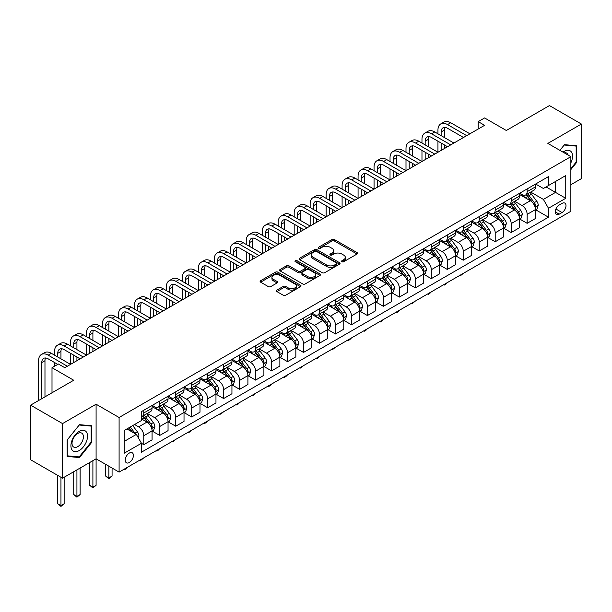 <?xml version="1.0" encoding="UTF-8"?>
<svg xmlns="http://www.w3.org/2000/svg" width="612" height="612" viewBox="0 0 612 612"><rect width="100%" height="100%" fill="white"/><g stroke="black" fill="none" stroke-linecap="round" stroke-linejoin="round"><path stroke-width="0.92" d="M341.947 261.729A1.239 0.719 0 0 0 343.699 261.729L357.033 254.041A1.775 1.025 0 0 0 357.553 253.314A1.775 1.025 0 0 0 357.033 252.588L334.45 239.552A1.775 1.025 0 0 0 331.941 239.552L318.615 247.248A1.239 0.719 0 0 0 318.248 247.753A1.239 0.719 0 0 0 318.615 248.265A1.239 0.719 0 0 0 320.374 248.265L322.096 247.263A5.676 3.274 0 0 1 330.12 247.263L332.002 248.35A5.676 3.274 0 0 1 333.67 250.668A5.676 3.274 0 0 1 332.002 252.986L330.281 253.98A1.239 0.719 0 0 0 329.914 254.493A1.239 0.719 0 0 0 330.281 254.997A1.239 0.719 0 0 0 332.041 254.997L333.762 254.003A5.676 3.274 0 0 1 341.787 254.003L343.669 255.089A5.676 3.274 0 0 1 345.336 257.407A5.676 3.274 0 0 1 343.669 259.725L341.947 260.72A1.239 0.719 0 0 0 341.58 261.225A1.239 0.719 0 0 0 341.947 261.729L341.947 260.72M129.323 462.511A5.783 3.335 120 0 0 133.102 457.416A5.783 3.335 120 0 0 132.215 452.781A5.783 3.335 120 0 0 129.323 453.064A5.783 3.335 120 0 0 125.544 458.166A5.783 3.335 120 0 0 126.432 462.794A5.783 3.335 120 0 0 129.323 462.511M276.876 290.103A1.775 1.025 0 0 0 276.356 290.83A1.775 1.025 0 0 0 276.876 291.549L283.211 295.214A1.775 1.025 0 0 0 285.72 295.214L300.523 286.661A1.775 1.025 0 0 0 301.043 285.942A1.775 1.025 0 0 0 300.523 285.215L277.94 272.179A1.775 1.025 0 0 0 275.431 272.179L260.628 280.724A1.775 1.025 0 0 0 260.108 281.451A1.775 1.025 0 0 0 260.628 282.17L268.286 286.592A1.775 1.025 0 0 0 270.787 286.592L277.129 282.935A1.775 1.025 0 0 0 277.641 282.209A1.775 1.025 0 0 0 277.129 281.489L273.334 279.294A4.743 2.739 0 0 1 271.942 277.358A4.743 2.739 0 0 1 274.872 274.826A4.743 2.739 0 0 1 280.044 275.423L294.908 283.999A4.743 2.739 0 0 1 296.3 285.942A4.743 2.739 0 0 1 293.37 288.474A4.743 2.739 0 0 1 288.198 287.877L285.72 286.447A1.775 1.025 0 0 0 283.211 286.447L276.876 290.103L276.876 291.549M570.858 184.717L581.4 178.635L581.4 124.037L549.454 105.585L506.323 130.486L484.597 117.948L478.202 121.635L484.597 125.322L64.788 367.697L58.392 364.01L52.005 367.697L52.005 392.782M62.546 423.588L62.546 478.186L96.092 458.824L96.092 404.218L62.546 423.588L30.6 405.144L73.731 380.243L52.005 367.697M96.092 404.218L119.095 417.499L570.858 156.68L570.858 211.285L119.095 472.104L119.095 417.499M581.4 124.037L547.855 143.399L570.858 156.68M322.218 272.684A1.775 1.025 0 0 0 324.727 272.684L339.53 264.139A1.775 1.025 0 0 0 340.05 263.42A1.775 1.025 0 0 0 339.53 262.693L316.955 249.658A1.775 1.025 0 0 0 314.446 249.658L299.643 258.203A1.775 1.025 0 0 0 299.123 258.93A1.775 1.025 0 0 0 299.643 259.649L322.218 272.684M295.81 261.997A1.239 0.719 0 0 1 297.072 262.173L297.072 260.697L320.022 273.954A1.775 1.025 0 0 1 320.543 274.681A1.775 1.025 0 0 1 320.022 275.4L305.227 283.945A1.775 1.025 0 0 1 302.718 283.945L280.135 270.909L286.47 267.283L286.47 265.807L280.135 269.464A1.775 1.025 0 0 0 279.615 270.19A1.775 1.025 0 0 0 280.135 270.909L280.135 269.464M286.47 267.283A1.775 1.025 0 0 1 288.979 267.283L288.979 265.807A1.775 1.025 0 0 0 286.47 265.807M288.979 265.807L298.136 271.093A1.775 1.025 0 0 0 300.645 271.093L304.845 268.668A1.775 1.025 0 0 0 305.365 267.941A1.775 1.025 0 0 0 304.845 267.222L295.313 261.714A1.239 0.719 0 0 1 294.953 261.209A1.239 0.719 0 0 1 295.718 260.544A1.239 0.719 0 0 1 297.072 260.697M62.546 478.186L30.6 459.742L30.6 405.144M562.038 203.391L559.23 205.012A5.6 3.236 120 0 0 555.566 209.947A5.6 3.236 120 0 0 556.423 214.437A5.6 3.236 120 0 0 559.23 214.162L562.038 212.532A5.6 3.236 120 0 0 565.702 207.598A5.6 3.236 120 0 0 564.838 203.108A5.6 3.236 120 0 0 562.038 203.391M535.645 184.021L543.38 188.481L548.49 185.528L548.49 176.6L141.464 411.601L141.464 420.528L124.213 430.488L124.213 453.217L141.464 443.256L141.464 452.184L548.49 217.183L548.49 208.256L543.38 199.405L530.673 192.069M548.49 185.528L565.748 175.567L565.748 198.296L548.49 208.256M92.902 460.668L92.902 487.152L96.092 485.308L96.092 458.824L119.095 472.104M478.202 121.635L478.202 129.017M546.065 186.935L555.52 192.39L555.52 181.473L565.748 175.567M543.38 199.405L555.52 192.39L565.748 198.296M124.213 441.405L136.354 434.398L126.891 428.936M141.464 443.325L143.766 444.656L143.766 435.729A7.229 4.177 -120 0 0 138.649 426.87L134.564 424.514M143.766 444.656L152.067 439.86L152.067 430.932A7.229 4.177 -120 0 0 146.957 422.081L141.464 418.906M152.258 431.116L159.74 435.43L159.74 426.503A7.229 4.177 -120 0 0 154.629 417.652L147.285 413.414M159.74 435.43L168.048 430.634L168.048 421.706A7.229 4.177 -120 0 0 162.93 412.855L152.067 406.582M168.239 421.89L175.713 426.212L175.713 417.285A7.229 4.177 -120 0 0 170.603 408.426L163.259 404.188M175.713 426.212L184.021 421.416L184.021 412.488A7.229 4.177 -120 0 0 178.911 403.629L168.048 397.364M184.212 412.672L191.686 416.986L191.686 408.059A7.229 4.177 -120 0 0 186.576 399.208L179.232 394.969M191.686 416.986L199.994 412.19L199.994 403.262A7.229 4.177 -120 0 0 194.884 394.411L184.021 388.138M200.185 403.446L207.659 407.76L207.659 398.833A7.229 4.177 -120 0 0 202.549 389.982L195.213 385.744M207.659 407.76L215.967 402.971L215.967 394.044A7.229 4.177 -120 0 0 210.857 385.185L199.994 378.912M216.158 394.227L223.632 398.542L223.632 389.615A7.229 4.177 -120 0 0 218.522 380.756L211.186 376.525M223.632 398.542L231.94 393.746L231.94 384.818A7.229 4.177 -120 0 0 226.83 375.967L215.967 369.694M232.132 385.002L239.613 389.316L239.613 380.389A7.229 4.177 -120 0 0 234.495 371.538L227.159 367.299M239.613 389.316L247.914 384.52L247.914 375.592A7.229 4.177 -120 0 0 242.803 366.741L231.94 360.468M248.105 375.776L255.587 380.098L255.587 371.17A7.229 4.177 -120 0 0 250.476 362.312L243.132 358.074M255.587 380.098L263.894 375.301L263.894 366.374A7.229 4.177 -120 0 0 258.777 357.515L247.914 351.25M264.086 366.557L271.56 370.872L271.56 361.944A7.229 4.177 -120 0 0 266.45 353.093L259.106 348.855M271.56 370.872L279.868 366.075L279.868 357.148A7.229 4.177 -120 0 0 274.757 348.297L263.894 342.024M280.059 357.332L287.533 361.646L287.533 352.719A7.229 4.177 -120 0 0 282.423 343.868L275.079 339.629M287.533 361.646L295.841 356.857L295.841 347.93A7.229 4.177 -120 0 0 290.731 339.071L279.868 332.798M296.032 348.113L303.506 352.428L303.506 343.5A7.229 4.177 -120 0 0 298.396 334.642L291.06 330.411M303.506 352.428L311.814 347.631L311.814 338.704A7.229 4.177 -120 0 0 306.704 329.853L295.841 323.58M312.005 338.887L319.479 343.202L319.479 334.274A7.229 4.177 -120 0 0 314.369 325.423L307.033 321.185M319.479 343.202L327.787 338.405L327.787 329.478A7.229 4.177 -120 0 0 322.677 320.627L311.814 314.354M327.978 329.661L335.46 333.984L335.46 325.056A7.229 4.177 -120 0 0 330.342 316.197L323.006 311.959M335.46 333.984L343.76 329.187L343.76 320.26A7.229 4.177 -120 0 0 338.65 311.401L327.787 305.136M343.952 320.443L351.433 324.758L351.433 315.83A7.229 4.177 -120 0 0 346.323 306.979L338.979 302.741M351.433 324.758L359.741 319.961L359.741 311.034A7.229 4.177 -120 0 0 354.623 302.183L343.76 295.91M359.933 311.217L367.407 315.54L367.407 306.604A7.229 4.177 -120 0 0 362.296 297.753L354.952 293.515M367.407 315.54L375.714 310.743L375.714 301.815A7.229 4.177 -120 0 0 370.604 292.957L359.741 286.684M375.906 301.999L383.38 306.314L383.38 297.386A7.229 4.177 -120 0 0 378.27 288.535L370.926 284.297M383.38 306.314L391.688 301.517L391.688 292.59A7.229 4.177 -120 0 0 386.577 283.738L375.714 277.466M391.879 292.773L399.353 297.088L399.353 288.16A7.229 4.177 -120 0 0 394.243 279.309L386.906 275.071M399.353 297.088L407.661 292.291L407.661 283.364A7.229 4.177 -120 0 0 402.551 274.513L391.688 268.24M407.852 283.555L415.326 287.87L415.326 278.942A7.229 4.177 -120 0 0 410.216 270.083L402.88 265.845M415.326 287.87L423.634 283.073L423.634 274.145A7.229 4.177 -120 0 0 418.524 265.287L407.661 259.021M423.825 274.329L431.307 278.644L431.307 269.716A7.229 4.177 -120 0 0 426.189 260.865L418.853 256.627M431.307 278.644L439.607 273.847L439.607 264.92A7.229 4.177 -120 0 0 434.497 256.068L423.634 249.795M439.798 265.103L447.28 269.425L447.28 260.498A7.229 4.177 -120 0 0 442.17 251.639L434.826 247.401M447.28 269.425L455.588 264.629L455.588 255.701A7.229 4.177 -120 0 0 450.47 246.843L439.607 240.57M455.779 255.885L463.253 260.199L463.253 251.272A7.229 4.177 -120 0 0 458.143 242.421L450.799 238.183M463.253 260.199L471.561 255.403L471.561 246.475A7.229 4.177 -120 0 0 466.451 237.624L455.588 231.351M471.753 246.659L479.227 250.974L479.227 242.046A7.229 4.177 -120 0 0 474.116 233.195L466.772 228.957M479.227 250.974L487.534 246.177L487.534 237.249A7.229 4.177 -120 0 0 482.424 228.398L471.561 222.125M487.726 237.441L495.2 241.755L495.2 232.828A7.229 4.177 -120 0 0 490.09 223.969L482.753 219.731M495.2 241.755L503.508 236.959L503.508 228.031A7.229 4.177 -120 0 0 498.398 219.173L487.534 212.907M503.699 228.215L511.173 232.529L511.173 223.602A7.229 4.177 -120 0 0 506.063 214.751L498.726 210.513M511.173 232.529L519.481 227.733L519.481 218.805A7.229 4.177 -120 0 0 514.371 209.954L503.508 203.681M519.672 218.989L527.154 223.311L527.154 214.384A7.229 4.177 -120 0 0 522.036 205.525L514.7 201.287M527.154 223.311L535.454 218.515L535.454 209.587A7.229 4.177 -120 0 0 530.344 200.728L519.481 194.455M519.672 193.239L522.036 194.608A7.229 4.177 -120 0 0 525.654 194.968A7.229 4.177 -120 0 0 527.154 191.655L527.154 188.924M503.699 202.465L506.063 203.827A7.229 4.177 -120 0 0 509.681 204.186A7.229 4.177 -120 0 0 511.173 200.881L511.173 198.15M487.726 211.683L490.09 213.053A7.229 4.177 -120 0 0 493.708 213.412A7.229 4.177 -120 0 0 495.2 210.1L495.2 207.369M471.753 220.909L474.116 222.278A7.229 4.177 -120 0 0 477.727 222.63A7.229 4.177 -120 0 0 479.227 219.326L479.227 216.594M455.779 230.135L458.143 231.497A7.229 4.177 -120 0 0 461.754 231.856A7.229 4.177 -120 0 0 463.253 228.544L463.253 225.813M439.798 239.353L442.17 240.723A7.229 4.177 -120 0 0 445.781 241.082A7.229 4.177 -120 0 0 447.28 237.77L447.28 235.039M423.825 248.579L426.189 249.941A7.229 4.177 -120 0 0 429.808 250.3A7.229 4.177 -120 0 0 431.307 246.996L431.307 244.265M407.852 257.797L410.216 259.167A7.229 4.177 -120 0 0 413.834 259.526A7.229 4.177 -120 0 0 415.326 256.214L415.326 253.483M391.879 267.023L394.243 268.385A7.229 4.177 -120 0 0 397.861 268.745A7.229 4.177 -120 0 0 399.353 265.44L399.353 262.709M375.906 276.249L378.27 277.611A7.229 4.177 -120 0 0 381.88 277.97A7.229 4.177 -120 0 0 383.38 274.658L383.38 271.927M359.933 285.467L362.296 286.837A7.229 4.177 -120 0 0 365.907 287.189A7.229 4.177 -120 0 0 367.407 283.884L367.407 281.153M343.952 294.693L346.323 296.055A7.229 4.177 -120 0 0 349.934 296.415A7.229 4.177 -120 0 0 351.433 293.102L351.433 290.379M327.978 303.912L330.342 305.281A7.229 4.177 -120 0 0 333.961 305.64A7.229 4.177 -120 0 0 335.46 302.328L335.46 299.597M312.005 313.137L314.369 314.499A7.229 4.177 -120 0 0 317.988 314.859A7.229 4.177 -120 0 0 319.479 311.554L319.479 308.823M296.032 322.363L298.396 323.725A7.229 4.177 -120 0 0 302.014 324.085A7.229 4.177 -120 0 0 303.506 320.772L303.506 318.041M280.059 331.582L282.423 332.951A7.229 4.177 -120 0 0 286.034 333.303A7.229 4.177 -120 0 0 287.533 329.998L287.533 327.267M264.086 340.808L266.45 342.169A7.229 4.177 -120 0 0 270.06 342.529A7.229 4.177 -120 0 0 271.56 339.216L271.56 336.493M248.105 350.026L250.476 351.395A7.229 4.177 -120 0 0 254.087 351.755A7.229 4.177 -120 0 0 255.587 348.442L255.587 345.711M232.132 359.252L234.495 360.613A7.229 4.177 -120 0 0 238.114 360.973A7.229 4.177 -120 0 0 239.613 357.668L239.613 354.937M216.158 368.478L218.522 369.839A7.229 4.177 -120 0 0 222.141 370.199A7.229 4.177 -120 0 0 223.632 366.886L223.632 364.155M200.185 377.696L202.549 379.065A7.229 4.177 -120 0 0 206.167 379.417A7.229 4.177 -120 0 0 207.659 376.112L207.659 373.381M184.212 386.922L186.576 388.283A7.229 4.177 -120 0 0 190.187 388.643A7.229 4.177 -120 0 0 191.686 385.33L191.686 382.607M168.239 396.14L170.603 397.509A7.229 4.177 -120 0 0 174.213 397.869A7.229 4.177 -120 0 0 175.713 394.556L175.713 391.825M152.258 405.366L154.629 406.728A7.229 4.177 -120 0 0 158.24 407.087A7.229 4.177 -120 0 0 159.74 403.782L159.74 401.051M535.645 209.771L548.49 217.183M525.654 194.968L533.962 190.171A7.229 4.177 -120 0 0 535.454 186.859L535.454 184.128M509.681 204.186L517.989 199.39A7.229 4.177 -120 0 0 519.481 196.085L519.481 193.354M493.708 213.412L502.008 208.615A7.229 4.177 -120 0 0 503.508 205.303L503.508 202.572M477.727 222.63L486.035 217.834A7.229 4.177 -120 0 0 487.534 214.529L487.534 211.798M461.754 231.856L470.062 227.06A7.229 4.177 -120 0 0 471.561 223.747L471.561 221.024M445.781 241.082L454.089 236.286A7.229 4.177 -120 0 0 455.588 232.973L455.588 230.242M429.808 250.3L438.116 245.504A7.229 4.177 -120 0 0 439.607 242.199L439.607 239.468M413.834 259.526L422.142 254.73A7.229 4.177 -120 0 0 423.634 251.417L423.634 248.686M397.861 268.745L406.161 263.948A7.229 4.177 -120 0 0 407.661 260.643L407.661 257.912M381.88 277.97L390.188 273.174A7.229 4.177 -120 0 0 391.688 269.861L391.688 267.138M365.907 287.189L374.215 282.4A7.229 4.177 -120 0 0 375.714 279.087L375.714 276.356M349.934 296.415L358.242 291.618A7.229 4.177 -120 0 0 359.741 288.313L359.741 285.582M333.961 305.64L342.269 300.844A7.229 4.177 -120 0 0 343.76 297.531L343.76 294.8M317.988 314.859L326.295 310.062A7.229 4.177 -120 0 0 327.787 306.757L327.787 304.026M302.014 324.085L310.315 319.288A7.229 4.177 -120 0 0 311.814 315.976L311.814 313.245M286.034 333.303L294.341 328.514A7.229 4.177 -120 0 0 295.841 325.202L295.841 322.47M270.06 342.529L278.368 337.732A7.229 4.177 -120 0 0 279.868 334.427L279.868 331.696M254.087 351.755L262.395 346.958A7.229 4.177 -120 0 0 263.894 343.646L263.894 340.915M238.114 360.973L246.422 356.176A7.229 4.177 -120 0 0 247.914 352.872L247.914 350.14M222.141 370.199L230.449 365.402A7.229 4.177 -120 0 0 231.94 362.09L231.94 359.359M206.167 379.417L214.468 374.62A7.229 4.177 -120 0 0 215.967 371.316L215.967 368.585M190.187 388.643L198.495 383.846A7.229 4.177 -120 0 0 199.994 380.534L199.994 377.811M174.213 397.869L182.521 393.072A7.229 4.177 -120 0 0 184.021 389.76L184.021 387.029M158.24 407.087L166.548 402.291A7.229 4.177 -120 0 0 168.048 398.986L168.048 396.255M141.464 416.604A7.229 4.177 -120 0 0 142.267 416.313L150.575 411.516A7.229 4.177 -120 0 0 152.067 408.204L152.067 405.473M142.267 416.313A7.229 4.177 -120 0 0 143.766 413.001L143.766 410.269M136.354 434.398L141.464 443.256M570.858 169.6L576.802 162.211L576.802 145.771L564.471 144.669L559.896 150.353L564.21 145.029L576.16 146.1L576.16 162.027L570.858 168.629M67.152 456.453L79.484 457.554L91.815 442.216L91.815 425.768L79.484 424.667L67.152 440.013L67.152 456.453M576.16 161.843L576.802 162.211M91.173 441.849L91.815 442.216M78.175 456.804L79.484 457.554M342.445 261.905L343.669 261.202A5.676 3.274 0 0 0 345.336 258.884L345.336 257.407M333.67 250.668L333.67 252.144A5.676 3.274 0 0 1 332.002 254.462L330.778 255.173M357.033 252.588L357.033 254.041L334.45 241.029A1.775 1.025 0 0 0 331.941 241.029L319.112 248.434M339.507 264.155L316.955 251.134A1.775 1.025 0 0 0 314.446 251.134L299.666 259.664M336.393 263.925A1.239 0.719 0 0 0 336.761 263.42A1.239 0.719 0 0 0 336.393 262.908L316.58 251.463A1.239 0.719 0 0 0 314.82 251.463L313 252.519A5.676 3.274 0 0 0 311.34 254.837A5.676 3.274 0 0 0 313 257.155L326.548 264.973A5.676 3.274 0 0 0 334.58 264.973L336.393 263.925L336.393 265.401A1.239 0.719 0 0 0 336.761 264.889L336.761 263.42M311.34 254.837L311.34 256.313A5.676 3.274 0 0 0 313 258.631L313 257.155M336.393 265.401L334.58 266.45A5.676 3.274 0 0 1 326.548 266.45L313 258.631M288.979 267.283L298.136 272.57A1.775 1.025 0 0 0 300.645 272.57L304.845 270.144A1.775 1.025 0 0 0 305.365 269.418L305.365 267.941M297.072 262.173L320 275.415M307.637 276.578A4.743 2.739 0 0 0 312.808 277.175A4.743 2.739 0 0 0 315.738 274.643A4.743 2.739 0 0 0 314.346 272.707L309.114 269.678A1.775 1.025 0 0 0 306.604 269.678L302.405 272.111A1.775 1.025 0 0 0 301.884 272.83A1.775 1.025 0 0 0 302.405 273.556L307.637 276.578L307.637 278.055A4.743 2.739 0 0 0 312.808 278.651A4.743 2.739 0 0 0 315.738 276.119L315.738 274.643M301.884 272.83L301.884 274.306A1.775 1.025 0 0 0 302.405 275.033L302.405 273.556M307.637 278.055L302.405 275.033M296.3 285.942L296.3 287.418A4.743 2.739 0 0 1 293.37 289.95A4.743 2.739 0 0 1 288.198 289.354L285.72 287.923A1.775 1.025 0 0 0 283.211 287.923L276.899 291.564M271.942 277.358L271.942 278.835A4.743 2.739 0 0 0 273.334 280.77L273.334 279.294M277.098 282.951L273.334 280.77M300.5 286.676L277.94 273.656A1.775 1.025 0 0 0 275.431 273.656L260.651 282.186L260.628 280.724M535.454 209.878L536.992 208.998L538.269 205.303A4.789 2.762 -120 0 0 536.739 201.226L531.522 194.256A13.824 7.979 -120 0 0 530.007 192.451M524.813 197.538A13.824 7.979 -120 0 0 521.982 194.578M535.018 206.948L535.684 205.51A4.789 2.762 -120 0 0 534.314 202.626L529.089 195.656A13.824 7.979 -120 0 0 527.582 193.851M526.297 194.593A11.475 6.625 60 0 1 528.179 196.735L532.601 202.633M526.045 194.738A13.824 7.979 60 0 1 527.559 196.544L531.025 201.18M463.338 273.357L460.316 275.844L459.673 275.477M460.316 275.102L460.316 275.844M437.947 133.806L437.947 130.119A13.556 7.826 60 0 1 440.755 123.915L443.952 122.071A13.556 7.826 60 0 1 450.73 122.744L469.901 133.806M440.755 123.915A13.556 7.826 60 0 1 447.533 124.588L466.704 135.657M463.506 137.501L447.533 128.275A9.035 5.217 -120 0 0 443.019 127.831A9.035 5.217 -120 0 0 441.145 131.963L441.145 135.657M444.909 127.411A9.035 5.217 -120 0 0 444.343 130.119L444.343 137.501M441.145 143.032L441.145 150.414M444.343 144.876L444.343 148.563M406.001 152.258L406.001 148.563A13.556 7.826 60 0 1 408.808 142.359L412.006 140.515A13.556 7.826 60 0 1 418.776 141.188L437.947 152.258L437.947 141.188M519.481 219.104L521.019 218.216L522.296 214.529A4.789 2.762 -120 0 0 520.766 210.452L515.541 203.482A13.824 7.979 -120 0 0 514.034 201.669M508.84 206.764A13.824 7.979 -120 0 0 506.009 203.796M519.045 216.166L519.71 214.736A4.789 2.762 -120 0 0 518.341 211.851L513.116 204.882A13.824 7.979 -120 0 0 511.609 203.077M510.324 203.819A11.475 6.625 60 0 1 512.206 205.961L516.62 211.859M510.071 203.957A13.824 7.979 60 0 1 511.578 205.77L515.052 210.398M447.364 282.583L445.62 284.328L444.343 285.062L443.7 284.695M444.343 284.328L444.343 285.062M503.508 228.322L505.045 227.442L506.323 223.747A4.789 2.762 -120 0 0 504.793 219.67L499.568 212.701A13.824 7.979 -120 0 0 498.061 210.895M492.867 215.982A13.824 7.979 -120 0 0 490.036 213.022M503.072 225.392L503.737 223.954A4.789 2.762 -120 0 0 502.36 221.077L497.143 214.101A13.824 7.979 -120 0 0 495.636 212.295M494.343 213.037A11.475 6.625 60 0 1 496.233 215.179L500.647 221.077M494.098 213.183A13.824 7.979 60 0 1 495.605 214.988L499.078 219.624M431.391 291.802L429.639 293.553L428.362 294.288L427.727 293.921M428.362 293.546L428.362 294.288M487.534 237.548L489.064 236.66L490.342 232.973A4.789 2.762 -120 0 0 488.82 228.896L483.595 221.927A13.824 7.979 -120 0 0 482.088 220.121M476.893 225.208A13.824 7.979 -120 0 0 474.063 222.248M487.098 234.618L487.756 233.18A4.789 2.762 -120 0 0 486.387 230.296L481.17 223.326A13.824 7.979 -120 0 0 479.655 221.521M478.37 222.263A11.475 6.625 60 0 1 480.252 224.405L484.673 230.303M478.125 222.408A13.824 7.979 60 0 1 479.632 224.214L483.105 228.842M415.41 301.028L412.389 303.514L411.754 303.139M412.389 302.772L412.389 303.514M421.974 143.032L421.974 139.345A13.556 7.826 60 0 1 424.782 133.141L427.979 131.297A13.556 7.826 60 0 1 434.757 131.963L453.92 143.032M424.782 133.141A13.556 7.826 60 0 1 431.559 133.806L450.73 144.876M447.533 146.719L431.559 137.501A9.035 5.217 -120 0 0 427.038 137.05A9.035 5.217 -120 0 0 425.172 141.188L425.172 144.876M428.928 136.637A9.035 5.217 -120 0 0 428.362 139.345L428.362 146.719M425.172 152.258L425.172 159.633M428.362 154.102L428.362 157.789M390.028 161.476L390.028 157.789A13.556 7.826 60 0 1 392.835 151.585L396.025 149.741A13.556 7.826 60 0 1 402.803 150.414L421.974 161.476L421.974 150.414M408.808 142.359A13.556 7.826 60 0 1 415.586 143.032L434.757 154.102M431.559 155.945L415.586 146.719A9.035 5.217 -120 0 0 411.065 146.276A9.035 5.217 -120 0 0 409.198 150.414L409.198 154.102M412.955 145.855A9.035 5.217 -120 0 0 412.389 148.563L412.389 155.945M409.198 161.476L409.198 168.858M412.389 163.32L412.389 167.015M374.054 170.702L374.054 167.015A13.556 7.826 60 0 1 376.862 160.803L380.052 158.959A13.556 7.826 60 0 1 386.83 159.633L406.001 170.702L406.001 159.633M392.835 151.585A13.556 7.826 60 0 1 399.613 152.258L418.776 163.32M415.586 165.163L399.613 155.945A9.035 5.217 -120 0 0 395.092 155.494A9.035 5.217 -120 0 0 393.218 159.633L393.218 163.32M396.981 155.081A9.035 5.217 -120 0 0 396.415 157.789L396.415 165.163M393.218 170.702L393.218 178.077M396.415 172.546L396.415 176.233M358.074 179.92L358.074 176.233A13.556 7.826 60 0 1 360.881 170.029L364.079 168.185A13.556 7.826 60 0 1 370.857 168.858L390.028 179.92L390.028 168.858M471.561 246.774L473.091 245.886L474.369 242.199A4.789 2.762 -120 0 0 472.839 238.114L467.622 231.145A13.824 7.979 -120 0 0 466.114 229.339M460.92 234.427A13.824 7.979 -120 0 0 458.09 231.466M471.125 243.836L471.783 242.398A4.789 2.762 -120 0 0 470.414 239.522L465.189 232.552A13.824 7.979 -120 0 0 463.682 230.739M462.397 231.489A11.475 6.625 60 0 1 464.279 233.623L468.7 239.529M462.152 231.627A13.824 7.979 60 0 1 463.659 233.432L467.132 238.068M399.437 310.246L397.693 311.998L396.415 312.732L395.773 312.365M396.415 311.998L396.415 312.732M376.862 160.803A13.556 7.826 60 0 1 383.632 161.476L402.803 172.546M399.613 174.389L383.632 165.163A9.035 5.217 -120 0 0 379.119 164.72A9.035 5.217 -120 0 0 377.244 168.858L377.244 172.546M381.008 164.299A9.035 5.217 -120 0 0 380.442 167.015L380.442 174.389M377.244 179.92L377.244 187.303M380.442 181.772L380.442 185.459M342.1 189.146L342.1 185.459A13.556 7.826 60 0 1 344.908 179.255L348.106 177.411A13.556 7.826 60 0 1 354.883 178.077L374.054 189.146L374.054 178.077M570.858 162.884A11.75 6.786 120 0 0 571.409 152.013A11.75 6.786 120 0 0 563.017 152.159M568.166 155.127A8.04 4.644 120 0 0 567.622 153.964A8.04 4.644 120 0 0 566.72 153.122A8.04 4.644 120 0 0 564.256 152.87M575.372 145.641L576.16 146.1M79.223 431.376A11.75 6.786 120 0 0 70.923 445.758A11.75 6.786 120 0 0 79.223 450.554A11.75 6.786 120 0 0 87.531 436.172A11.75 6.786 120 0 0 79.223 431.376M77.716 433.526A8.04 4.644 120 0 0 72.461 440.609A8.04 4.644 120 0 0 73.692 447.058A8.04 4.644 120 0 0 77.716 446.661A8.04 4.644 120 0 0 82.964 439.569A8.04 4.644 120 0 0 81.733 433.128A8.04 4.644 120 0 0 77.716 433.526M91.173 442.032L79.223 456.896L67.274 455.833L67.274 439.898L79.223 425.034L91.173 426.097L91.173 442.032M90.385 425.646L91.173 426.097M455.588 255.992L457.118 255.105L458.396 251.417A4.789 2.762 -120 0 0 456.866 247.34L451.648 240.371A13.824 7.979 -120 0 0 450.134 238.565M444.947 243.653A13.824 7.979 -120 0 0 442.116 240.692M455.152 253.062L455.81 251.624A4.789 2.762 -120 0 0 454.441 248.74L449.216 241.771A13.824 7.979 -120 0 0 447.709 239.965M446.423 240.707A11.475 6.625 60 0 1 448.305 242.849L452.727 248.747M446.179 240.853A13.824 7.979 60 0 1 447.686 242.658L451.159 247.294M383.464 319.472L380.442 321.958L379.8 321.591M380.442 321.216L380.442 321.958M439.607 265.218L441.145 264.33L442.422 260.643A4.789 2.762 -120 0 0 440.892 256.566L435.675 249.597A13.824 7.979 -120 0 0 434.16 247.783M428.966 252.878A13.824 7.979 -120 0 0 426.136 249.91M439.171 262.28L439.837 260.842A4.789 2.762 -120 0 0 438.467 257.966L433.242 250.997A13.824 7.979 -120 0 0 431.735 249.191M430.45 249.933A11.475 6.625 60 0 1 432.332 252.075L436.754 257.973M430.198 250.071A13.824 7.979 60 0 1 431.712 251.884L435.178 256.512M367.491 328.698L365.747 330.442L364.469 331.176L363.826 330.809M364.469 330.442L364.469 331.176M423.634 274.436L425.172 273.556L426.449 269.861A4.789 2.762 -120 0 0 424.919 265.784L419.694 258.815A13.824 7.979 -120 0 0 418.187 257.009M412.993 262.097A13.824 7.979 -120 0 0 410.162 259.136M423.198 271.506L423.864 270.068A4.789 2.762 -120 0 0 422.494 267.192L417.269 260.215A13.824 7.979 -120 0 0 415.762 258.409M414.477 259.151A11.475 6.625 60 0 1 416.359 261.293L420.773 267.192M414.225 259.297A13.824 7.979 60 0 1 415.732 261.102L419.205 265.738M351.517 337.916L349.773 339.668L348.496 340.402L347.853 340.035M348.496 339.66L348.496 340.402M407.661 283.662L409.198 282.775L410.476 279.087A4.789 2.762 -120 0 0 408.946 275.01L403.721 268.041A13.824 7.979 -120 0 0 402.214 266.235M397.02 271.323A13.824 7.979 -120 0 0 394.189 268.362M407.225 280.732L407.89 279.294A4.789 2.762 -120 0 0 406.513 276.41L401.296 269.441A13.824 7.979 -120 0 0 399.789 267.635M398.496 268.377A11.475 6.625 60 0 1 400.386 270.519L404.8 276.417M398.251 268.523A13.824 7.979 60 0 1 399.758 270.328L403.232 274.956M335.544 347.142L332.515 349.628L331.88 349.253M332.515 348.886L332.515 349.628M391.688 292.888L393.218 292L394.495 288.313A4.789 2.762 -120 0 0 392.973 284.228L387.748 277.259A13.824 7.979 -120 0 0 386.241 275.454M381.047 280.541A13.824 7.979 -120 0 0 378.216 277.58M391.252 289.95L391.909 288.512A4.789 2.762 -120 0 0 390.54 285.636L385.323 278.667A13.824 7.979 -120 0 0 383.808 276.853M382.523 277.596A11.475 6.625 60 0 1 384.405 279.738L388.827 285.643M382.278 277.741A13.824 7.979 60 0 1 383.785 279.546L387.258 284.182M319.563 356.36L317.819 358.112L316.542 358.846L315.907 358.479M316.542 358.112L316.542 358.846M360.881 170.029A13.556 7.826 60 0 1 367.659 170.702L386.83 181.772M383.632 183.615L367.659 174.389A9.035 5.217 -120 0 0 363.145 173.946A9.035 5.217 -120 0 0 361.271 178.077L361.271 181.772M365.035 173.525A9.035 5.217 -120 0 0 364.469 176.233L364.469 183.615M361.271 189.146L361.271 196.521M364.469 190.99L364.469 194.677M326.127 198.372L326.127 194.677A13.556 7.826 60 0 1 328.935 188.473L332.132 186.629A13.556 7.826 60 0 1 338.91 187.303L358.074 198.372L358.074 187.303M344.908 179.255A13.556 7.826 60 0 1 351.686 179.92L370.857 190.99M367.659 192.834L351.686 183.615A9.035 5.217 -120 0 0 347.172 183.164A9.035 5.217 -120 0 0 345.298 187.303L345.298 190.99M349.062 182.751A9.035 5.217 -120 0 0 348.496 185.459L348.496 192.834M345.298 198.372L345.298 205.747M348.496 200.216L348.496 203.903M310.154 207.59L310.154 203.903A13.556 7.826 60 0 1 312.962 197.699L316.159 195.855A13.556 7.826 60 0 1 322.929 196.521L342.1 207.59L342.1 196.521M328.935 188.473A13.556 7.826 60 0 1 335.713 189.146L354.883 200.216M351.686 202.059L335.713 192.834A9.035 5.217 -120 0 0 331.191 192.39A9.035 5.217 -120 0 0 329.325 196.528L329.325 200.216M333.081 191.969A9.035 5.217 -120 0 0 332.515 194.677L332.515 202.059M329.325 207.59L329.325 214.973M332.515 209.434L332.515 213.129M294.181 216.816L294.181 213.129A13.556 7.826 60 0 1 296.988 206.917L300.178 205.074A13.556 7.826 60 0 1 306.956 205.747L326.127 216.816L326.127 205.747M312.962 197.699A13.556 7.826 60 0 1 319.739 198.372L338.91 209.434M335.713 211.278L319.739 202.059A9.035 5.217 -120 0 0 315.218 201.608A9.035 5.217 -120 0 0 313.352 205.747L313.352 209.434M317.108 201.195A9.035 5.217 -120 0 0 316.542 203.903L316.542 211.278M313.352 216.816L313.352 224.191M316.542 218.66L316.542 222.347M278.208 226.035L278.208 222.347A13.556 7.826 60 0 1 281.015 216.143L284.205 214.299A13.556 7.826 60 0 1 290.983 214.973L310.154 226.035L310.154 214.973M296.988 206.917A13.556 7.826 60 0 1 303.766 207.59L322.929 218.66M319.739 220.504L303.766 211.278A9.035 5.217 -120 0 0 299.245 210.834A9.035 5.217 -120 0 0 297.371 214.973L297.371 218.66M301.135 210.413A9.035 5.217 -120 0 0 300.568 213.129L300.568 220.504M297.371 226.035L297.371 233.417M300.568 227.886L300.568 231.573M262.227 235.26L262.227 231.573A13.556 7.826 60 0 1 265.034 225.369L268.232 223.525A13.556 7.826 60 0 1 275.01 224.191L294.181 235.26L294.181 224.191M375.714 302.106L377.244 301.219L378.522 297.531A4.789 2.762 -120 0 0 376.992 293.454L371.775 286.485A13.824 7.979 -120 0 0 370.268 284.679M365.073 289.767A13.824 7.979 -120 0 0 362.243 286.806M375.278 299.176L375.936 297.738A4.789 2.762 -120 0 0 374.567 294.854L369.342 287.885A13.824 7.979 -120 0 0 367.835 286.079M366.55 286.821A11.475 6.625 60 0 1 368.432 288.963L372.853 294.862M366.305 286.967A13.824 7.979 60 0 1 367.812 288.772L371.285 293.408M303.59 365.586L300.568 368.072L299.926 367.697M300.568 367.33L300.568 368.072M281.015 216.143A13.556 7.826 60 0 1 287.785 216.816L306.956 227.878M303.766 229.73L287.785 220.504A9.035 5.217 -120 0 0 283.272 220.06A9.035 5.217 -120 0 0 281.398 224.191L281.398 227.886M285.161 219.639A9.035 5.217 -120 0 0 284.595 222.347L284.595 229.73M281.398 235.26L281.398 242.635M284.595 237.104L284.595 240.791M246.253 244.486L246.253 240.791A13.556 7.826 60 0 1 249.061 234.587L252.259 232.744A13.556 7.826 60 0 1 259.037 233.417L278.208 244.486L278.208 233.417M359.741 311.332L361.271 310.445L362.549 306.757A4.789 2.762 -120 0 0 361.019 302.68L355.802 295.703A13.824 7.979 -120 0 0 354.287 293.898M349.1 298.993A13.824 7.979 -120 0 0 346.27 296.024M359.305 308.394L359.963 306.956A4.789 2.762 -120 0 0 358.594 304.08L353.369 297.111A13.824 7.979 -120 0 0 351.862 295.305M350.577 296.047A11.475 6.625 60 0 1 352.458 298.189L356.88 304.087M350.332 296.185A13.824 7.979 60 0 1 351.839 297.99L355.312 302.626M287.617 374.812L285.873 376.556L284.595 377.29L283.953 376.923M284.595 376.556L284.595 377.29M265.034 225.369A13.556 7.826 60 0 1 271.812 226.035L290.983 237.104M287.785 238.948L271.812 229.73A9.035 5.217 -120 0 0 267.299 229.278A9.035 5.217 -120 0 0 265.424 233.417L265.424 237.104M269.188 228.865A9.035 5.217 -120 0 0 268.622 231.573L268.622 238.948M265.424 244.486L265.424 251.861M268.622 246.33L268.622 250.017M230.28 253.705L230.28 250.017A13.556 7.826 60 0 1 233.088 243.813L236.286 241.97A13.556 7.826 60 0 1 243.063 242.635L262.227 253.705L262.227 242.635M343.76 320.55L345.298 319.671L346.576 315.976A4.789 2.762 -120 0 0 345.046 311.898L339.828 304.929A13.824 7.979 -120 0 0 338.314 303.124M333.119 308.211A13.824 7.979 -120 0 0 330.289 305.25M343.324 317.62L343.99 316.182A4.789 2.762 -120 0 0 342.621 313.298L337.396 306.329A13.824 7.979 -120 0 0 335.889 304.524M334.603 305.266A11.475 6.625 60 0 1 336.485 307.408L340.907 313.306M334.351 305.411A13.824 7.979 60 0 1 335.866 307.216L339.331 311.852M271.644 384.03L269.9 385.782L268.622 386.516L267.98 386.149M268.622 385.774L268.622 386.516M249.061 234.587A13.556 7.826 60 0 1 255.839 235.26L275.01 246.33M271.812 248.174L255.839 238.948A9.035 5.217 -120 0 0 251.325 238.504A9.035 5.217 -120 0 0 249.451 242.635L249.451 246.33M253.207 238.083A9.035 5.217 -120 0 0 252.649 240.791L252.649 248.174M249.451 253.705L249.451 261.087M252.649 255.548L252.649 259.243M214.307 262.93L214.307 259.243A13.556 7.826 60 0 1 217.115 253.031L220.312 251.188A13.556 7.826 60 0 1 227.083 251.861L246.253 262.93L246.253 251.861M327.787 329.776L329.325 328.889L330.602 325.202A4.789 2.762 -120 0 0 329.072 321.124L323.847 314.155A13.824 7.979 -120 0 0 322.34 312.342M317.146 317.437A13.824 7.979 -120 0 0 314.316 314.469M327.351 326.839L328.017 325.408A4.789 2.762 -120 0 0 326.647 322.524L321.422 315.555A13.824 7.979 -120 0 0 319.915 313.749M318.63 314.492A11.475 6.625 60 0 1 320.512 316.633L324.926 322.532M318.378 314.629A13.824 7.979 60 0 1 319.885 316.442L323.358 321.07M255.671 393.256L252.649 395.742L252.006 395.367M252.649 395L252.649 395.742M233.088 243.813A13.556 7.826 60 0 1 239.866 244.486L259.037 255.548M255.839 257.392L239.866 248.174A9.035 5.217 -120 0 0 235.345 247.722A9.035 5.217 -120 0 0 233.478 251.861L233.478 255.548M237.234 247.309A9.035 5.217 -120 0 0 236.668 250.017L236.668 257.392M233.478 262.93L233.478 270.305M236.668 264.774L236.668 268.461M198.334 272.149L198.334 268.461A13.556 7.826 60 0 1 201.141 262.257L204.332 260.414A13.556 7.826 60 0 1 211.109 261.087L230.28 272.149L230.28 261.087M311.814 339.002L313.352 338.115L314.629 334.427A4.789 2.762 -120 0 0 313.099 330.342L307.874 323.373A13.824 7.979 -120 0 0 306.367 321.568M301.173 326.655A13.824 7.979 -120 0 0 298.342 323.694M311.378 336.065L312.043 334.626A4.789 2.762 -120 0 0 310.667 331.75L305.449 324.781A13.824 7.979 -120 0 0 303.942 322.968M302.649 323.71A11.475 6.625 60 0 1 304.539 325.852L308.953 331.75M302.405 323.855A13.824 7.979 60 0 1 303.912 325.661L307.385 330.296M239.697 402.474L237.946 404.226L236.668 404.96L236.033 404.593M236.668 404.226L236.668 404.96M217.115 253.031A13.556 7.826 60 0 1 223.893 253.705L243.063 264.774M239.866 266.618L223.893 257.392A9.035 5.217 -120 0 0 219.371 256.948A9.035 5.217 -120 0 0 217.505 261.087L217.505 264.774M221.261 256.527A9.035 5.217 -120 0 0 220.695 259.243L220.695 266.618M217.505 272.149L217.505 279.531M220.695 273.992L220.695 277.687M182.361 281.375L182.361 277.687A13.556 7.826 60 0 1 185.168 271.483L188.358 269.632A13.556 7.826 60 0 1 195.136 270.305L214.307 281.375L214.307 270.305M295.841 348.22L297.371 347.333L298.648 343.646A4.789 2.762 -120 0 0 297.126 339.568L291.901 332.599A13.824 7.979 -120 0 0 290.394 330.794M285.2 335.881A13.824 7.979 -120 0 0 282.369 332.92M295.405 345.29L296.063 343.852A4.789 2.762 -120 0 0 294.693 340.968L289.476 333.999A13.824 7.979 -120 0 0 287.961 332.194M286.676 332.936A11.475 6.625 60 0 1 288.558 335.078L292.98 340.976M286.431 333.081A13.824 7.979 60 0 1 287.938 334.886L291.411 339.522M223.717 411.7L220.695 414.186L220.06 413.811M220.695 413.444L220.695 414.186M201.141 262.257A13.556 7.826 60 0 1 207.919 262.93L227.083 273.992M223.893 275.844L207.919 266.618A9.035 5.217 -120 0 0 203.398 266.166A9.035 5.217 -120 0 0 201.524 270.305L201.524 273.992M205.288 265.753A9.035 5.217 -120 0 0 204.722 268.461L204.722 275.844M201.524 281.375L201.524 288.749M204.722 283.218L204.722 286.906M166.38 290.601L166.38 286.906A13.556 7.826 60 0 1 169.187 280.701L172.385 278.858A13.556 7.826 60 0 1 179.163 279.531L198.334 290.601L198.334 279.531M279.868 357.446L281.398 356.559L282.675 352.872A4.789 2.762 -120 0 0 281.145 348.794L275.928 341.817A13.824 7.979 -120 0 0 274.421 340.012M269.226 345.099A13.824 7.979 -120 0 0 266.396 342.139M279.432 354.509L280.089 353.07A4.789 2.762 -120 0 0 278.72 350.194L273.495 343.225A13.824 7.979 -120 0 0 271.988 341.42M270.703 342.162A11.475 6.625 60 0 1 272.585 344.304L277.007 350.202M270.458 342.299A13.824 7.979 60 0 1 271.965 344.105L275.438 348.741M207.743 420.918L205.999 422.67L204.722 423.405L204.079 423.037M204.722 422.67L204.722 423.405M263.894 366.665L265.424 365.785L266.702 362.09A4.789 2.762 -120 0 0 265.172 358.012L259.955 351.043A13.824 7.979 -120 0 0 258.44 349.238M253.253 354.325A13.824 7.979 -120 0 0 250.423 351.365M263.458 363.735L264.116 362.296A4.789 2.762 -120 0 0 262.747 359.412L257.522 352.443A13.824 7.979 -120 0 0 256.015 350.638M254.73 351.38A11.475 6.625 60 0 1 256.612 353.522L261.033 359.42M254.485 351.525A13.824 7.979 60 0 1 255.992 353.331L259.465 357.966M191.77 430.144L188.748 432.63L188.106 432.263M188.748 431.888L188.748 432.63M247.914 375.89L249.451 375.003L250.729 371.316A4.789 2.762 -120 0 0 249.199 367.238L243.981 360.269A13.824 7.979 -120 0 0 242.467 358.456M237.272 363.551A13.824 7.979 -120 0 0 234.442 360.583M247.477 372.953L248.143 371.522A4.789 2.762 -120 0 0 246.774 368.638L241.549 361.669A13.824 7.979 -120 0 0 240.042 359.864M238.757 360.606A11.475 6.625 60 0 1 240.638 362.748L245.06 368.646M238.504 360.743A13.824 7.979 60 0 1 240.019 362.556L243.484 367.185M175.797 439.37L172.775 441.856L172.133 441.482M172.775 441.114L172.775 441.856M231.94 385.116L233.478 384.229L234.756 380.534A4.789 2.762 -120 0 0 233.226 376.457L228.001 369.487A13.824 7.979 -120 0 0 226.494 367.682M221.299 372.769A13.824 7.979 -120 0 0 218.469 369.809M231.504 382.179L232.17 380.74A4.789 2.762 -120 0 0 230.8 377.864L225.576 370.887A13.824 7.979 -120 0 0 224.069 369.082M222.783 369.824A11.475 6.625 60 0 1 224.665 371.966L229.079 377.864M222.531 369.969A13.824 7.979 60 0 1 224.038 371.775L227.511 376.411M159.824 448.588L158.08 450.34L156.802 451.075L156.159 450.707M156.802 450.333L156.802 451.075M215.967 394.335L217.505 393.447L218.782 389.76A4.789 2.762 -120 0 0 217.252 385.682L212.027 378.713A13.824 7.979 -120 0 0 210.52 376.908M205.326 381.995A13.824 7.979 -120 0 0 202.495 379.035M215.531 391.405L216.197 389.966A4.789 2.762 -120 0 0 214.82 387.082L209.602 380.113A13.824 7.979 -120 0 0 208.095 378.308M206.802 379.05A11.475 6.625 60 0 1 208.692 381.192L213.106 387.09M206.558 379.195A13.824 7.979 60 0 1 208.065 381.001L211.538 385.637M143.851 457.814L140.821 460.301L140.186 459.926M140.821 459.558L140.821 460.301M199.994 403.56L201.524 402.673L202.802 398.986A4.789 2.762 -120 0 0 201.279 394.908L196.054 387.932A13.824 7.979 -120 0 0 194.547 386.126M189.353 391.213A13.824 7.979 -120 0 0 186.522 388.253M199.558 400.623L200.216 399.185A4.789 2.762 -120 0 0 198.846 396.308L193.629 389.339A13.824 7.979 -120 0 0 192.114 387.526M190.829 388.276A11.475 6.625 60 0 1 192.711 390.418L197.133 396.316M190.584 388.413A13.824 7.979 60 0 1 192.091 390.219L195.565 394.855M127.87 467.033L126.126 468.784L124.848 469.519L124.205 469.152M124.848 468.784L124.848 469.519M184.021 412.779L185.551 411.899L186.828 408.204A4.789 2.762 -120 0 0 185.298 404.127L180.081 397.157A13.824 7.979 -120 0 0 178.574 395.352M173.38 400.439A13.824 7.979 -120 0 0 170.549 397.479M183.585 409.849L184.243 408.411A4.789 2.762 -120 0 0 182.873 405.526L177.648 398.557A13.824 7.979 -120 0 0 176.141 396.752M174.856 397.494A11.475 6.625 60 0 1 176.738 399.636L181.16 405.534M174.611 397.639A13.824 7.979 60 0 1 176.118 399.445L179.591 404.081M108.875 466.199L108.875 477.934L112.073 476.09L112.073 468.042M112.073 476.09L108.875 478.745L105.677 476.09L105.677 464.355M105.677 476.09L108.875 477.934L108.875 478.745M168.048 422.005L169.578 421.117L170.855 417.43A4.789 2.762 -120 0 0 169.325 413.352L164.108 406.383A13.824 7.979 -120 0 0 162.593 404.57M157.406 409.665A13.824 7.979 -120 0 0 154.576 406.697M167.612 419.067L168.269 417.636A4.789 2.762 -120 0 0 166.9 414.752L161.675 407.783A13.824 7.979 -120 0 0 160.168 405.978M158.883 406.72A11.475 6.625 60 0 1 160.765 408.862L165.186 414.76M158.638 406.858A13.824 7.979 60 0 1 160.145 408.671L163.618 413.299M96.092 485.308L92.902 487.963L89.704 485.308L89.704 462.511M89.704 485.308L92.902 487.152L92.902 487.963M152.067 431.223L153.604 430.343L154.882 426.648A4.789 2.762 -120 0 0 153.352 422.571L148.135 415.602A13.824 7.979 -120 0 0 146.62 413.796M151.631 428.293L152.296 426.855A4.789 2.762 -120 0 0 150.927 423.978L145.702 417.002A13.824 7.979 -120 0 0 144.195 415.196M142.91 415.938A11.475 6.625 60 0 1 144.792 418.08L149.213 423.978M142.657 416.084A13.824 7.979 60 0 1 144.172 417.889L147.637 422.525M76.928 469.886L76.928 496.378L80.118 494.534L80.118 468.042M80.118 494.534L76.928 497.189L73.731 494.534L73.731 471.73M73.731 494.534L76.928 496.378L76.928 497.189M185.168 271.483A13.556 7.826 60 0 1 191.939 272.149L211.109 283.218M207.919 285.062L191.939 275.844A9.035 5.217 -120 0 0 187.425 275.392A9.035 5.217 -120 0 0 185.551 279.531L185.551 283.218M189.315 274.979A9.035 5.217 -120 0 0 188.748 277.687L188.748 285.062M185.551 290.601L185.551 297.975M188.748 292.444L188.748 296.132M150.407 299.819L150.407 296.132A13.556 7.826 60 0 1 153.214 289.927L156.412 288.084A13.556 7.826 60 0 1 163.19 288.749L182.361 299.819L182.361 288.749M169.187 280.701A13.556 7.826 60 0 1 175.965 281.375L195.136 292.444M191.939 294.288L175.965 285.062A9.035 5.217 -120 0 0 171.452 284.618A9.035 5.217 -120 0 0 169.578 288.749L169.578 292.444M173.341 284.197A9.035 5.217 -120 0 0 172.775 286.906L172.775 294.288M169.578 299.819L169.578 307.201M172.775 301.662L172.775 305.35M134.433 309.045L134.433 305.35A13.556 7.826 60 0 1 137.241 299.146L140.439 297.302A13.556 7.826 60 0 1 147.217 297.975L166.38 309.045L166.38 297.975M153.214 289.927A13.556 7.826 60 0 1 159.992 290.601L179.163 301.662M175.965 303.506L159.992 294.288A9.035 5.217 -120 0 0 155.479 293.837A9.035 5.217 -120 0 0 153.604 297.975L153.604 301.662M157.361 293.423A9.035 5.217 -120 0 0 156.802 296.132L156.802 303.506M153.604 309.045L153.604 316.419M156.802 310.888L156.802 314.576M118.46 318.263L118.46 314.576A13.556 7.826 60 0 1 121.268 308.372L124.465 306.528A13.556 7.826 60 0 1 131.236 307.201L150.407 318.263L150.407 307.201M137.241 299.146A13.556 7.826 60 0 1 144.019 299.819L163.19 310.888M159.992 312.732L144.019 303.506A9.035 5.217 -120 0 0 139.498 303.062A9.035 5.217 -120 0 0 137.631 307.201L137.631 310.888M141.387 302.642A9.035 5.217 -120 0 0 140.821 305.35L140.821 312.732M137.631 318.263L137.631 325.645M140.821 320.107L140.821 323.802M102.487 327.489L102.487 323.802A13.556 7.826 60 0 1 105.295 317.597L108.485 315.746A13.556 7.826 60 0 1 115.263 316.419L134.433 327.489L134.433 316.419M121.268 308.372A13.556 7.826 60 0 1 128.046 309.045L147.217 320.107M144.019 321.958L128.046 312.732A9.035 5.217 -120 0 0 123.525 312.281A9.035 5.217 -120 0 0 121.658 316.419L121.658 320.107M125.414 311.868A9.035 5.217 -120 0 0 124.848 314.576L124.848 321.958M121.658 327.489L121.658 334.863M124.848 329.332L124.848 333.02M86.514 336.707L86.514 333.02A13.556 7.826 60 0 1 89.321 326.816L92.511 324.972A13.556 7.826 60 0 1 99.289 325.645L118.46 336.707L118.46 325.645M105.295 317.597A13.556 7.826 60 0 1 112.073 318.263L131.236 329.332M128.046 331.176L112.073 321.958A9.035 5.217 -120 0 0 107.551 321.507A9.035 5.217 -120 0 0 105.677 325.645L105.677 329.332M109.441 321.093A9.035 5.217 -120 0 0 108.875 323.802L108.875 331.176M105.677 336.707L105.677 344.089M108.875 338.558L108.875 342.246M70.533 345.933L70.533 342.246A13.556 7.826 60 0 1 73.341 336.042L76.538 334.198A13.556 7.826 60 0 1 83.316 334.863L102.487 345.933L102.487 334.863M89.321 326.816A13.556 7.826 60 0 1 96.092 327.489L115.263 338.558M112.073 340.402L96.092 331.176A9.035 5.217 -120 0 0 91.578 330.732A9.035 5.217 -120 0 0 89.704 334.863L89.704 338.558M93.468 330.312A9.035 5.217 -120 0 0 92.902 333.02L92.902 340.402M89.704 345.933L89.704 353.315M92.902 347.777L92.902 351.464M54.56 355.159L54.56 351.464A13.556 7.826 60 0 1 57.367 345.26L60.565 343.416A13.556 7.826 60 0 1 67.343 344.089L86.514 355.159L86.514 344.089M73.341 336.042A13.556 7.826 60 0 1 80.118 336.707L99.289 347.777M96.092 349.62L80.118 340.402A9.035 5.217 -120 0 0 75.605 339.951A9.035 5.217 -120 0 0 73.731 344.089L73.731 347.777M77.495 339.538A9.035 5.217 -120 0 0 76.928 342.246L76.928 349.62M73.731 355.159L73.731 362.534M76.928 357.003L76.928 360.69M38.587 400.531L38.587 360.69A13.556 7.826 60 0 1 41.394 354.486L44.592 352.642A13.556 7.826 60 0 1 51.37 353.315L70.533 364.377L70.533 353.315M57.367 345.26A13.556 7.826 60 0 1 64.145 345.933L83.316 357.003M80.118 358.846L64.145 349.62A9.035 5.217 -120 0 0 59.632 349.177A9.035 5.217 -120 0 0 57.758 353.315L57.758 357.003M61.514 348.756A9.035 5.217 -120 0 0 60.955 351.464L60.955 358.846M54.56 366.221L54.56 362.534M138.266 437.718L138.909 435.874A4.789 2.762 -120 0 0 137.379 431.797L132.72 425.577M135.382 433.839A4.789 2.762 -120 0 0 134.954 433.197L130.287 426.977M129.094 427.673L132.437 432.141M128.757 427.864L131.595 431.651M60.955 477.268L60.955 505.604L64.145 503.752L64.145 477.268M64.145 503.752L60.955 506.415L57.758 503.752L57.758 475.425M57.758 503.752L60.955 505.604L60.955 506.415M41.394 354.486A13.556 7.826 60 0 1 48.172 355.159L67.343 366.221M57.758 364.377L48.172 358.846A9.035 5.217 -120 0 0 43.651 358.395A9.035 5.217 -120 0 0 41.784 362.534L41.784 398.687M45.54 357.982A9.035 5.217 -120 0 0 44.974 360.69L44.974 396.844M138.649 426.87L146.957 422.081M154.629 417.652L162.93 412.855M170.603 408.426L178.911 403.629M186.576 399.208L194.884 394.411M202.549 389.982L210.857 385.185M218.522 380.756L226.83 375.967M234.495 371.538L242.803 366.741M250.476 362.312L258.777 357.515M266.45 353.093L274.757 348.297M282.423 343.868L290.731 339.071M298.396 334.642L306.704 329.853M314.369 325.423L322.677 320.627M330.342 316.197L338.65 311.401M346.323 306.979L354.623 302.183M362.296 297.753L370.604 292.957M378.27 288.535L386.577 283.738M394.243 279.309L402.551 274.513M410.216 270.083L418.524 265.287M426.189 260.865L434.497 256.068M442.17 251.639L450.47 246.843M458.143 242.421L466.451 237.624M474.116 233.195L482.424 228.398M490.09 223.969L498.398 219.173M506.063 214.751L514.371 209.954M522.036 205.525L530.344 200.728M527.154 191.655L535.454 186.859M527.154 214.384L535.454 209.587M511.173 223.602L519.481 218.805M511.173 200.881L519.481 196.085M495.2 232.828L503.508 228.031M495.2 210.1L503.508 205.303M479.227 242.046L487.534 237.249M479.227 219.326L487.534 214.529M463.253 251.272L471.561 246.475M463.253 228.544L471.561 223.747M447.28 260.498L455.588 255.701M447.28 237.77L455.588 232.973M431.307 269.716L439.607 264.92M431.307 246.996L439.607 242.199M415.326 278.942L423.634 274.145M415.326 256.214L423.634 251.417M399.353 288.16L407.661 283.364M399.353 265.44L407.661 260.643M383.38 297.386L391.688 292.59M383.38 274.658L391.688 269.861M367.407 306.604L375.714 301.815M367.407 283.884L375.714 279.087M351.433 315.83L359.741 311.034M351.433 293.102L359.741 288.313M335.46 325.056L343.76 320.26M335.46 302.328L343.76 297.531M319.479 334.274L327.787 329.478M319.479 311.554L327.787 306.757M303.506 343.5L311.814 338.704M303.506 320.772L311.814 315.976M287.533 352.719L295.841 347.93M287.533 329.998L295.841 325.202M271.56 361.944L279.868 357.148M271.56 339.216L279.868 334.427M255.587 371.17L263.894 366.374M255.587 348.442L263.894 343.646M239.613 380.389L247.914 375.592M239.613 357.668L247.914 352.872M223.632 389.615L231.94 384.818M223.632 366.886L231.94 362.09M207.659 398.833L215.967 394.044M207.659 376.112L215.967 371.316M191.686 408.059L199.994 403.262M191.686 385.33L199.994 380.534M175.713 417.285L184.021 412.488M175.713 394.556L184.021 389.76M159.74 426.503L168.048 421.706M159.74 403.782L168.048 398.986M143.766 435.729L152.067 430.932M143.766 413.001L152.067 408.204M555.91 208.998L562.038 212.532M555.268 211.874L559.23 214.162M343.669 261.202L343.669 259.725M330.281 254.997L330.281 253.98M332.002 254.462L332.002 252.986M318.615 248.265L318.615 247.248M331.941 241.029L331.941 239.552M334.45 241.029L334.45 239.552M299.643 259.649L299.643 258.203M314.446 251.134L314.446 249.658M316.955 251.134L316.955 249.658M339.53 264.139L339.53 262.693M326.548 266.45L326.548 264.973M334.58 266.45L334.58 264.973M298.136 272.57L298.136 271.093M300.645 272.57L300.645 271.093M304.845 270.144L304.845 268.668M320.022 275.4L320.022 273.954M283.211 287.923L283.211 286.447M285.72 287.923L285.72 286.447M288.198 289.354L288.198 287.877M277.129 282.935L277.129 281.489M275.431 273.656L275.431 272.179M277.94 273.656L277.94 272.179M300.523 286.661L300.523 285.215M535.102 207.208L538.239 205.395M529.089 195.656L531.522 194.256M525.326 197.829L527.559 196.544M534.314 202.626L536.739 201.226M533.932 204.5L535.684 205.51M450.73 122.744L447.533 124.588M444.343 130.119L441.145 131.963M519.129 216.434L522.266 214.621M513.116 204.882L515.541 203.482M509.352 207.055L511.578 205.77M518.341 211.851L520.766 210.452M517.959 213.718L519.71 214.736M503.148 225.652L506.285 223.847M497.143 214.101L499.568 212.701M493.379 216.281L495.605 214.988M502.36 221.077L504.793 219.67M501.985 222.944L503.737 223.954M487.175 234.878L490.311 233.065M481.17 223.326L483.595 221.927M477.398 225.499L479.632 224.214M486.387 230.296L488.82 228.896M486.012 232.17L487.756 233.18M434.757 131.963L431.559 133.806M428.362 139.345L425.172 141.188M418.776 141.188L415.586 143.032M412.389 148.563L409.198 150.414M402.803 150.414L399.613 152.258M396.415 157.789L393.218 159.633M471.202 244.096L474.338 242.291M465.189 232.552L467.622 231.145M461.425 234.725L463.659 233.432M470.414 239.522L472.839 238.114M470.031 241.388L471.783 242.398M386.83 159.633L383.632 161.476M380.442 167.015L377.244 168.858M455.229 253.322L458.365 251.509M449.216 241.771L451.648 240.371M445.452 243.943L447.686 242.658M454.441 248.74L456.866 247.34M454.058 250.614L455.81 251.624M439.255 262.548L442.392 260.735M433.242 250.997L435.675 249.597M429.479 253.169L431.712 251.884M438.467 257.966L440.892 256.566M438.085 259.832L439.837 260.842M423.282 271.766L426.419 269.953M417.269 260.215L419.694 258.815M413.505 262.395L415.732 261.102M422.494 267.192L424.919 265.784M422.112 269.058L423.864 270.068M407.301 280.992L410.438 279.179M401.296 269.441L403.721 268.041M397.532 271.613L399.758 270.328M406.513 276.41L408.946 275.01M406.138 278.284L407.89 279.294M391.328 290.21L394.465 288.405M385.323 278.667L387.748 277.259M381.551 280.839L383.785 279.546M390.54 285.636L392.973 284.228M390.165 287.502L391.909 288.512M370.857 168.858L367.659 170.702M364.469 176.233L361.271 178.077M354.883 178.077L351.686 179.92M348.496 185.459L345.298 187.303M338.91 187.303L335.713 189.146M332.515 194.677L329.325 196.528M322.929 196.521L319.739 198.372M316.542 203.903L313.352 205.747M306.956 205.747L303.766 207.59M300.568 213.129L297.371 214.973M375.355 299.436L378.491 297.623M369.342 287.885L371.775 286.485M365.578 290.057L367.812 288.772M374.567 294.854L376.992 293.454M374.184 296.728L375.936 297.738M290.983 214.973L287.785 216.816M284.595 222.347L281.398 224.191M359.382 308.662L362.518 306.849M353.369 297.111L355.802 295.703M349.605 299.283L351.839 297.99M358.594 304.08L361.019 302.68M358.211 305.946L359.963 306.956M275.01 224.191L271.812 226.035M268.622 231.573L265.424 233.417M343.409 317.88L346.545 316.067M337.396 306.329L339.828 304.929M333.632 308.502L335.866 307.216M342.621 313.298L345.046 311.898M342.238 315.172L343.99 316.182M259.037 233.417L255.839 235.26M252.649 240.791L249.451 242.635M327.428 327.106L330.572 325.293M321.422 315.555L323.847 314.155M317.659 317.727L319.885 316.442M326.647 322.524L329.072 321.124M326.265 324.398L328.017 325.408M243.063 242.635L239.866 244.486M236.668 250.017L233.478 251.861M311.454 336.325L314.591 334.519M305.449 324.781L307.874 323.373M301.685 326.953L303.912 325.661M310.667 331.75L313.099 330.342M310.292 333.617L312.043 334.626M227.083 251.861L223.893 253.705M220.695 259.243L217.505 261.087M295.481 345.55L298.618 343.737M289.476 333.999L291.901 332.599M285.705 336.172L287.938 334.886M294.693 340.968L297.126 339.568M294.318 342.842L296.063 343.852M211.109 261.087L207.919 262.93M204.722 268.461L201.524 270.305M279.508 354.776L282.645 352.963M273.495 343.225L275.928 341.817M269.731 345.397L271.965 344.105M278.72 350.194L281.145 348.794M278.338 352.061L280.089 353.07M263.535 363.995L266.671 362.182M257.522 352.443L259.955 351.043M253.758 354.616L255.992 353.331M262.747 359.412L265.172 358.012M262.364 361.287L264.116 362.296M247.562 373.221L250.698 371.408M241.549 361.669L243.981 360.269M237.785 363.842L240.019 362.556M246.774 368.638L249.199 367.238M246.391 370.505L248.143 371.522M231.581 382.439L234.725 380.633M225.576 370.887L228.001 369.487M221.812 373.068L224.038 371.775M230.8 377.864L233.226 376.457M230.418 379.731L232.17 380.74M215.608 391.665L218.744 389.852M209.602 380.113L212.027 378.713M205.839 382.286L208.065 381.001M214.82 387.082L217.252 385.682M214.445 388.957L216.197 389.966M199.634 400.891L202.771 399.078M193.629 389.339L196.054 387.932M189.858 391.512L192.091 390.219M198.846 396.308L201.279 394.908M198.472 398.175L200.216 399.185M183.661 410.109L186.798 408.296M177.648 398.557L180.081 397.157M173.885 400.73L176.118 399.445M182.873 405.526L185.298 404.127M182.491 407.401L184.243 408.411M167.688 419.335L170.825 417.522M161.675 407.783L164.108 406.383M157.911 409.956L160.145 408.671M166.9 414.752L169.325 413.352M166.518 416.619L168.269 417.636M151.715 428.553L154.851 426.748M145.702 417.002L148.135 415.602M141.938 419.182L144.172 417.889M150.927 423.978L153.352 422.571M150.544 425.845L152.296 426.855M195.136 270.305L191.939 272.149M188.748 277.687L185.551 279.531M179.163 279.531L175.965 281.375M172.775 286.906L169.578 288.749M163.19 288.749L159.992 290.601M156.802 296.132L153.604 297.975M147.217 297.975L144.019 299.819M140.821 305.35L137.631 307.201M131.236 307.201L128.046 309.045M124.848 314.576L121.658 316.419M115.263 316.419L112.073 318.263M108.875 323.802L105.677 325.645M99.289 325.645L96.092 327.489M92.902 333.02L89.704 334.863M83.316 334.863L80.118 336.707M76.928 342.246L73.731 344.089M67.343 344.089L64.145 345.933M60.955 351.464L57.758 353.315M137.662 436.67L138.878 435.966M134.954 433.197L137.379 431.797M51.37 353.315L48.172 355.159M44.974 360.69L41.784 362.534"/></g></svg>
